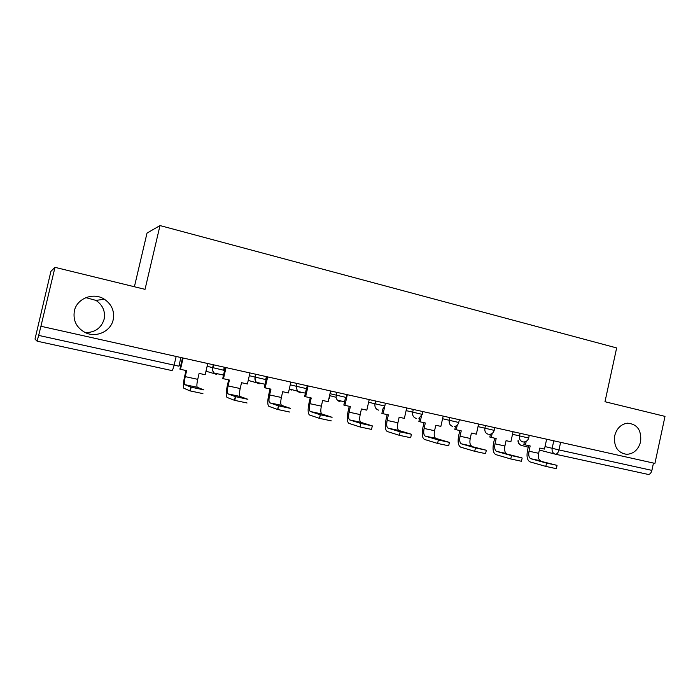 <?xml version="1.0" encoding="UTF-8"?>
<svg xmlns="http://www.w3.org/2000/svg" width="700" height="700" viewBox="0 0 700 700"><rect width="100%" height="100%" fill="white"/><g stroke="black" fill="none" stroke-linecap="round" stroke-linejoin="round"><path stroke-width="1.05" d="M85.89 297.631L96.014 300.414C102.821 305.104 105.516 311.369 104.116 319.226C101.29 328.09 95.025 332.553 85.321 332.623M113.172 319.812C110.836 331.188 96.635 337.969 85.654 332.771C76.571 327.985 72.817 320.679 74.384 310.844C76.921 298.322 93.494 291.996 104.335 299.197C111.764 304.342 114.704 311.211 113.172 319.812M640.605 441.726C638.374 449.68 633.719 453.88 626.631 454.344C617.575 452.769 613.594 446.565 614.705 435.733C616.709 428.382 620.944 424.2 627.401 423.176C637.236 424.016 641.637 430.194 640.605 441.726M54.985 267.339L145.031 289.345L160.002 225.566L616.648 347.935L604.992 401.73L665 416.386L654.929 463.4L40.933 326.261L54.985 267.339L50.899 271.39L35 339.089L37.083 341.171L38.657 335.405L178.894 366.188L180.906 357.525M134.4 286.746L147.018 233.082L160.002 225.566M40.933 326.261L38.657 335.405M653.468 463.076L651.901 470.383C651.114 473.209 649.819 474.539 648.016 474.381L555.336 454.177C556.946 454.282 558.154 452.865 558.959 449.925L651.901 470.383M546.534 463.102L556.465 465.22L530.845 458.727L546.534 463.102L545.816 466.401L530.014 461.886C527.293 460.346 526.435 456.645 527.441 450.791L528.579 445.602M557.034 465.491L556.334 468.685L545.816 466.401M526.207 441.332L525.42 444.911L530.163 445.953L529.008 451.202C528.334 455.157 528.911 457.651 530.74 458.692L530.845 458.727M525.42 444.911L523.863 444.517L524.423 441.936M546.639 439.215L544.477 449.085L539.796 448.061L538.65 453.294C537.985 457.24 538.58 459.725 540.435 460.766L540.54 460.801M511.508 455.621L521.71 457.8L496.633 451.404L511.508 455.621L510.773 458.964L495.793 454.606C493.229 453.084 492.468 449.356 493.509 443.424L494.673 438.174M522.165 458.036L521.456 461.274L510.773 458.964M492.196 433.396L491.304 437.439L496.169 438.498L494.996 443.826C494.296 447.834 494.804 450.345 496.536 451.369L496.633 451.404M491.304 437.439L489.825 437.054L490.446 434.227M513.082 431.716L510.886 441.726L506.074 440.668L504.901 445.979C504.21 449.969 504.744 452.471 506.502 453.504L506.599 453.53M475.457 447.921L485.966 450.161L461.466 443.87L475.457 447.921L474.714 451.308L460.617 447.125C458.22 445.62 457.555 441.866 458.64 435.864L459.821 430.535M486.299 450.371L485.581 453.653L474.714 451.308M457.266 425.092L456.234 429.748L461.239 430.85L460.04 436.24C459.314 440.3 459.751 442.829 461.37 443.844L461.466 443.87M456.234 429.748L454.843 429.389L455.551 426.213M478.599 424.016L476.359 434.158L471.415 433.072L470.225 438.454C469.499 442.496 469.963 445.025 471.616 446.031L471.704 446.066M438.366 439.994L449.426 442.374L435.829 438.384L425.294 436.126L438.366 439.994L437.596 443.433L424.445 439.425C422.214 437.946 421.671 434.166 422.791 428.085L423.999 422.686M449.4 442.488L448.665 445.804L437.596 443.433M421.418 416.299L420.175 421.846L425.32 422.975L424.104 428.444C423.342 432.556 423.71 435.111 425.215 436.1L425.294 436.126M420.175 421.846L418.88 421.505L419.694 417.856M443.161 416.106L440.869 426.379L435.785 425.267L434.569 430.719C433.825 434.814 434.21 437.36 435.75 438.358L435.829 438.384M400.164 431.83L411.303 434.21L398.93 430.483L388.089 428.164L400.164 431.83L399.385 435.321L387.231 431.506C385.192 430.062 384.755 426.248 385.928 420.088L387.152 414.61M411.408 434.368L410.664 437.727L399.385 435.321M384.808 406.07L383.084 413.717L388.377 414.881L387.135 420.429C386.348 424.594 386.636 427.158 388.01 428.137L388.089 428.164M383.084 413.717L381.885 413.394L382.918 408.809M368.602 402.273L384.799 406.035L385.429 403.209L384.808 406.044M406.709 407.96L404.373 418.381L399.14 417.235L397.906 422.765C397.127 426.912 397.442 429.476 398.851 430.456L398.93 430.483M360.815 423.421L372.321 425.889L360.955 422.354L349.799 419.965L360.815 423.421L360.019 426.965L348.933 423.36C347.086 421.942 346.78 418.101 347.996 411.854L349.248 406.306M372.295 426.011L371.525 429.406L360.019 426.965M347.331 394.695L344.916 405.352L350.368 406.551L349.099 412.178C348.276 416.395 348.486 418.985 349.729 419.939L349.799 419.965M344.916 405.352L343.831 405.055L345.572 397.355M369.215 399.586L366.826 410.156L361.445 408.975L360.176 414.584C359.371 418.784 359.608 421.365 360.885 422.328L360.955 422.354M337.47 400.216L344.566 401.783M329.936 395.701L329.315 398.422M320.267 414.759L332.089 417.287L321.86 413.989L310.371 411.53L320.267 414.759L319.445 418.355L309.496 414.977C307.869 413.578 307.685 409.719 308.954 403.384L310.231 397.749M331.275 420.866L319.445 418.355M308.088 385.936L305.629 396.743L311.238 397.976L309.934 403.681C309.085 407.96 309.207 410.567 310.301 411.504L310.371 411.53M305.629 396.743L304.649 396.471L306.434 388.649M330.619 390.967L328.186 401.686L322.639 400.47L321.352 406.158C320.504 410.419 320.652 413.017 321.799 413.963L321.86 413.989M290.841 389.891L290.955 389.401M297.57 391.422L305.41 393.146M291.839 389.637L291.725 390.127M278.451 405.825L290.649 408.433L281.592 405.37L269.754 402.832L278.451 405.825L277.62 409.474L268.879 406.332C267.47 404.967 267.426 401.082 268.748 394.66L270.051 388.946M289.817 412.064L277.62 409.474M267.68 376.906L265.16 387.879L270.944 389.139L269.614 394.931C268.721 399.271 268.756 401.896 269.701 402.815L269.754 402.832M265.16 387.879L264.303 387.625L266.805 376.714M290.876 382.086L288.391 392.963L282.686 391.711L281.365 397.486C280.49 401.8 280.551 404.425 281.54 405.344L281.592 405.37M256.454 382.358L265.081 384.256M235.322 396.611L247.896 399.297L240.109 396.489L227.902 393.873L235.322 396.611L234.465 400.312L227.019 397.425C225.855 396.104 225.951 392.184 227.325 385.674L228.664 379.873M247.056 402.99L234.465 400.312M226.039 367.605L223.466 378.735L229.425 380.039L228.069 385.919C227.141 390.32 227.071 392.963 227.859 393.855L227.902 393.873M223.466 378.735L222.74 378.516L225.295 367.439M249.944 372.951L247.406 383.985L241.526 382.699L240.179 388.544C239.269 392.928 239.225 395.561 240.056 396.463L240.109 396.489M214.069 373.012L223.528 375.095M190.803 387.1L203.796 389.874L197.339 387.328L184.756 384.641L190.803 387.1L189.936 390.863L183.864 388.246C182.954 386.96 183.207 383.014 184.634 376.408L186.008 370.527M202.921 393.619L189.936 390.863M183.12 358.024L180.486 369.32L186.629 370.668L185.237 376.626C184.275 381.089 184.1 383.749 184.721 384.615L184.756 384.641M180.486 369.32L179.9 369.127L182.516 357.884M207.76 363.527L205.17 374.727L199.106 373.398L197.732 379.339C196.779 383.775 196.63 386.435 197.295 387.31L197.339 387.328M179.095 365.304L180.705 365.654M207.121 366.301L223.615 370.221L224.306 367.22M249.314 375.707L265.711 379.575L266.394 376.618M290.255 384.834L306.565 388.649L307.23 385.744M329.998 393.68L346.22 397.46L346.868 394.599M406.114 410.62L422.293 414.374L422.914 411.582M442.575 418.731L458.745 422.476L459.358 419.72M478.03 426.615L494.191 430.351L494.795 427.639M512.514 434.289L528.675 438.016L529.27 435.33M176.155 356.466L174.107 365.216C173.259 368.629 172.524 370.414 171.911 370.571L37.091 341.171M545.029 446.582L558.959 449.925L560.613 442.339M553.788 440.808L552.142 448.35C551.758 451.377 552.816 453.32 555.336 454.177M555.056 454.099L539.359 450.048M528.229 447.178L521.579 445.454C519.479 444.815 518.429 443.257 518.42 440.79M213.308 364.761L212.607 367.771C212.153 370.431 213.045 372.479 215.276 373.94L216.843 374.544M255.719 374.238L255.045 377.204C254.616 379.54 255.299 381.447 257.092 382.918L259.131 383.854M296.87 383.425L296.205 386.348L297.299 391.116L300.169 392.884M329.56 395.605L336.079 397.285L336.849 392.359L336.079 397.285C336.516 399.595 337.829 401.056 339.999 401.651M375.602 401.012L374.964 403.848C374.544 407.094 375.777 409.194 378.674 410.165M413.271 409.43L412.65 412.221C412.239 415.424 413.438 417.489 416.246 418.434M449.89 417.602L449.278 420.368C448.866 423.517 450.03 425.547 452.769 426.475M485.485 425.556L484.881 428.277C484.488 431.384 485.616 433.387 488.267 434.289M520.109 433.291L519.514 435.969C519.12 439.04 520.214 441.009 522.804 441.892L523.766 441.98C526.269 441.814 527.905 440.501 528.675 438.043M538.65 453.294L529.008 451.202M504.901 445.979L494.996 443.826M470.225 438.454L460.04 436.24M434.569 430.719L424.104 428.444M397.906 422.765L387.135 420.429M360.176 414.584L349.099 412.178M321.352 406.158L309.934 403.681M281.365 397.486L269.614 394.931M240.179 388.544L228.069 385.919M197.732 379.339L185.237 376.626M626.631 454.344L622.212 453.338M296.993 383.451L296.319 386.374L297.299 391.116L289.31 388.955M255.911 374.281L255.229 377.248C254.748 379.584 255.377 381.474 257.092 382.918L248.229 380.424M213.553 364.822L212.852 367.832C212.345 370.484 213.15 372.523 215.276 373.94L205.984 371.201M489.519 434.376C491.907 434.088 493.465 432.749 494.191 430.377M454.484 426.501C456.671 426.046 458.089 424.707 458.745 422.502M418.863 418.241L422.284 414.4M383.127 408.861L384.79 406.061M518.009 440.694C518.017 442.986 519.076 444.544 521.176 445.349M104.335 299.197L96.014 300.414M540.435 460.766L530.74 458.692M506.502 453.504L496.536 451.369M471.616 446.031L461.37 443.844M435.75 438.358L425.215 436.1M398.851 430.456L388.01 428.137M360.885 422.328L349.729 419.939M320.355 414.785L319.541 418.381M321.799 413.963L310.301 411.504M278.635 405.886L277.804 409.535M281.54 405.344L269.701 402.815M235.585 396.699L234.736 400.409M240.056 396.463L227.859 393.855M191.144 387.214L190.269 390.985M197.295 387.31L184.721 384.615"/></g></svg>
